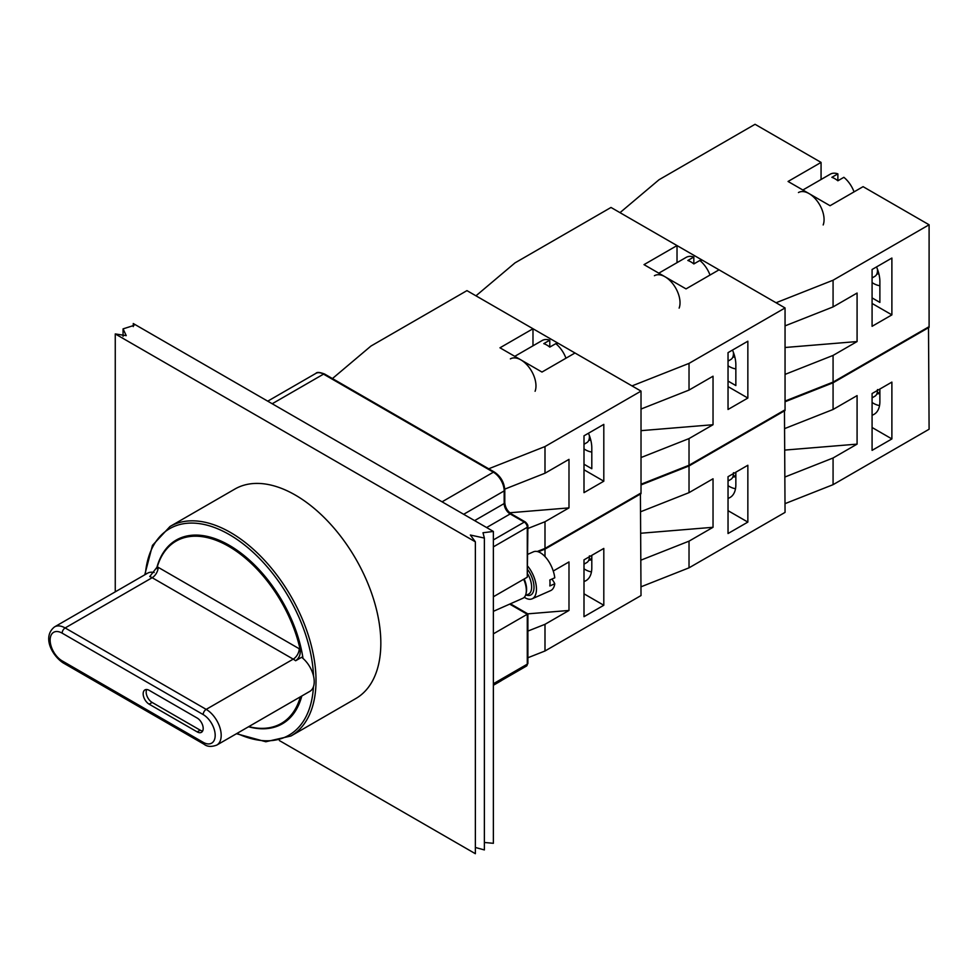 <?xml version="1.0" encoding="UTF-8"?>
<svg xmlns="http://www.w3.org/2000/svg" width="978" height="978" viewBox="0 0 978 978"><rect width="100%" height="100%" fill="white"/><g stroke="black" fill="none" stroke-linecap="round" stroke-linejoin="round"><path stroke-width="1.47" d="M236.48 733.72L265.833 741.752L290.967 735.994L355.784 698.561A120.954 69.829 -120 0 0 380.833 643.194A120.954 69.829 -120 0 0 328.046 521.482A120.954 69.829 -120 0 0 234.842 489.073L170.013 526.494L152.458 545.382L144.744 574.819M303.009 658.426A106.101 61.259 -120 0 0 251.419 561.934A106.101 61.259 -120 0 0 176.248 540.052A106.101 61.259 -120 0 0 156.578 568.658M248.51 726.764A106.101 61.259 -120 0 0 282.336 723.818A106.101 61.259 -120 0 0 301.811 695.994M202.654 730.982A8.484 4.902 60 0 1 200.184 730.175L152.165 702.448A8.484 4.902 60 0 1 146.7 689.514M149.169 704.184A8.484 4.902 60 0 1 143.619 696.703A8.484 4.902 60 0 1 144.927 689.906A8.484 4.902 60 0 1 149.169 690.321L197.189 718.048A8.484 4.902 60 0 1 202.727 725.517A8.484 4.902 60 0 1 201.431 732.326A8.484 4.902 60 0 1 197.189 731.899L149.169 704.184L152.165 702.448M216.798 745.077A21.223 12.249 -120 0 0 220.05 728.072A21.223 12.249 -120 0 0 206.187 709.38A4.242 2.445 120 0 0 203.179 714.576A16.981 9.804 60 0 1 215.184 735.37A16.981 9.804 60 0 1 203.179 742.302A4.242 2.445 -60 0 0 204.06 744.246C207.202 746.776 211.444 747.058 216.798 745.077L309.818 691.373A21.223 12.249 -120 0 0 313.498 675.92A21.223 12.249 -120 0 0 301.627 657.289L295.625 660.749C299.305 658.06 300.784 654.233 300.099 649.27A29.707 17.152 -120 0 0 299.219 648.744L158.167 567.313A8.484 4.902 -60 0 1 152.165 577.705L293.217 659.135A21.223 12.249 60 0 1 295.625 660.749M299.427 697.375A29.707 17.152 -120 0 0 300.099 697.742L300.283 696.874M300.099 697.742A105.245 60.77 60 0 1 281.322 723.427A105.245 60.77 60 0 1 248.767 726.617M158.167 567.313A29.707 17.152 -120 0 0 157.287 566.824L149.756 576.543A21.223 12.249 60 0 1 152.165 577.705L65.147 627.949A21.223 12.249 -120 0 0 54.536 626.898C41.883 636.886 52.213 655.639 63.02 662.815A4.242 2.445 120 0 1 62.14 660.871A16.981 9.804 60 0 1 50.135 640.077A16.981 9.804 60 0 1 62.14 633.145A4.242 2.445 -60 0 1 65.147 627.949L206.187 709.38L293.217 659.135A8.484 4.902 120 0 0 299.219 648.744M154.133 572.546A21.223 12.249 -120 0 0 147.568 573.194L54.536 626.898M157.287 566.824A105.245 60.77 60 0 1 176.064 541.127A105.245 60.77 60 0 1 300.099 649.27M527.9 613.903L527.276 614.257L527.276 664.16A2.127 1.222 0 0 0 527.9 663.292L527.9 613.903L510.394 603.793M442.056 501.824L493.377 472.191A2.127 1.222 -60 0 1 494.428 472.093L324.586 374.024A2.127 1.222 120 0 0 323.522 374.134L493.377 472.191A15.281 8.826 60 0 1 504.171 490.907L504.171 503.548A8.484 4.902 -120 0 0 510.174 513.951L524.281 522.093A4.242 2.445 60 0 1 527.276 527.289A2.127 1.222 0 0 0 527.9 526.421L527.276 577.191L493.377 596.763M493.377 633.842L527.276 614.257L509.685 604.111M551.885 579.086A54.854 31.675 180 0 1 554.77 583.768L549.819 585.956A21.223 10.55 -113.9 0 0 549.819 579.991L554.77 577.802A21.223 10.55 66.1 0 0 546.286 558.047A21.223 10.55 66.1 0 0 533.45 551.812L527.9 554.269M524.281 597.265A21.223 10.55 -113.9 0 0 532.13 598.805A21.223 10.55 -113.9 0 0 536.457 589.123A21.223 10.55 -113.9 0 0 527.9 566.384M554.77 583.768A21.223 10.55 66.1 0 1 550.638 590.614L532.13 598.805M493.377 611.336L522.875 598.267A16.981 8.435 -113.9 0 0 526.054 593.512L526.347 592.045A15.489 7.702 -113.9 0 0 524.159 578.988M526.054 593.512A16.981 8.435 -113.9 0 0 523.682 579.269M641.018 409.036L689.025 390.075L689.025 363.388L632.008 385.907L475.968 295.821L514.978 262.899L611.005 207.458L677.02 245.576L677.02 262.654M689.025 390.075L713.035 376.212L713.035 424.721L641.018 430.662M713.035 424.721L689.025 438.584L641.018 457.545M747.852 398.046L728.035 409.476L728.035 352.642L747.852 341.212L747.852 398.046L728.035 386.603M728.035 381.065L735.847 385.564L735.847 364.77A28.007 16.174 -120 0 0 732.485 350.087M689.025 438.584L689.025 465.259L785.053 409.819L785.053 307.948L719.038 269.83L686.03 288.889L644.013 264.635L677.02 245.576M785.053 307.948L689.025 363.388M689.025 465.259L641.018 484.232M710.004 275.038A21.223 12.249 -120 0 0 699.832 260.478L693.83 263.938A21.223 12.249 -120 0 0 690.835 261.859A21.223 12.249 -120 0 0 687.827 260.478L693.83 257.018L693.83 263.938M693.83 257.018A21.223 12.249 -120 0 0 686.226 257.348L658.805 273.168M679.135 308.119A21.223 12.249 -120 0 0 665.028 276.762A21.223 12.249 -120 0 0 654.416 275.71M733.439 353.241A11.675 6.736 -120 0 0 733.439 352.826A11.675 6.736 -120 0 0 733.439 352.459M728.035 365.772A25.465 14.707 -120 0 0 735.847 368.877M728.035 361.114L730.81 359.513A12.726 7.347 -120 0 0 733.439 353.681A12.726 7.347 -120 0 0 733.366 352.263M785.053 450.063L857.083 444.122L833.073 457.985L785.053 476.958M785.053 428.437L833.073 409.476L857.083 395.613L857.083 444.122M833.073 457.985L833.073 484.672L929.1 429.232L928.501 327.007M785.053 401.762L833.073 382.789L929.1 327.349M833.073 382.789L833.073 409.476M872.083 393.535L891.887 382.105L891.887 438.926L872.083 450.369L872.083 393.535M785.053 503.633L833.073 484.672M891.887 438.926L872.083 427.496M872.083 415.198A28.007 16.174 -120 0 0 874.087 414.33A28.007 16.174 -120 0 0 879.882 401.506L879.882 389.036M872.083 402.496A25.465 14.707 -120 0 0 879.54 405.552M877.486 389.55L877.486 390.418A12.726 7.347 -120 0 1 874.845 396.249L872.083 397.838M527.802 613.854L568.988 610.455L544.99 624.319L527.9 631.067M553.255 571.03L568.988 561.934L568.988 610.455M544.99 624.319L544.99 650.993L641.018 595.553L640.419 493.328M538.23 551.788L544.99 549.123L641.018 493.682M544.99 549.123L544.99 556.555M584 559.856L603.805 548.426L603.805 605.26L584 616.69L584 559.856M527.9 657.742L544.99 650.993M603.805 605.26L584 593.817M584 581.519A28.007 16.174 -120 0 0 585.993 580.651A28.007 16.174 -120 0 0 591.8 567.827L591.8 555.357M584 568.829A25.465 14.707 -120 0 0 591.458 571.885M589.404 555.871L589.404 556.739A12.726 7.347 -120 0 1 586.763 562.57L584 564.172M332.434 378.559L370.931 346.065L466.958 290.625L532.986 328.742L532.986 345.821M504.77 489.122L544.99 473.23L568.988 459.367L568.988 507.888L509.746 512.765M568.988 507.888L544.99 521.739L527.9 528.487M544.99 473.23L544.99 446.555L488.707 468.78M603.805 481.2L584 492.643L584 435.809L603.805 424.379L603.805 481.2L584 469.77M584 464.22L591.8 468.731L591.8 447.936A28.007 16.174 -120 0 0 588.438 433.242M544.99 521.739L544.99 548.426L641.018 492.985L641.018 391.114L574.991 352.997L541.983 372.056L499.978 347.801L532.986 328.742M641.018 391.114L544.99 446.555M544.99 548.426L537.203 551.506M565.969 358.205A21.223 12.249 -120 0 0 555.785 343.645L549.783 347.104A21.223 12.249 -120 0 0 546.788 345.026A21.223 12.249 -120 0 0 543.78 343.645L549.783 340.173L549.783 347.104M549.783 340.173A21.223 12.249 -120 0 0 542.179 340.503L514.77 356.334M535.088 391.273A21.223 12.249 -120 0 0 520.981 359.928A21.223 12.249 -120 0 0 510.369 358.877M589.392 436.396A11.675 6.736 -120 0 0 589.404 435.98A11.675 6.736 -120 0 0 589.392 435.626M584 448.926A25.465 14.707 -120 0 0 591.8 452.032M584 444.269L586.763 442.679A12.726 7.347 -120 0 0 589.404 436.848A12.726 7.347 -120 0 0 589.318 435.43M785.053 325.87L833.073 306.909L833.073 280.221L776.055 302.752L620.003 212.654L659.025 179.744L755.053 124.292L821.068 162.409L821.068 179.487M833.073 306.909L857.083 293.045L857.083 341.554L785.053 347.496M857.083 341.554L833.073 355.417L785.053 374.391M891.887 314.879L872.083 326.31L872.083 269.488L891.887 258.045L891.887 314.879L872.083 303.449M872.083 297.899L879.882 302.41L879.882 281.615A28.007 16.174 -120 0 0 876.52 266.921M833.073 355.417L833.073 382.105L929.1 326.664L929.1 224.781L863.085 186.664L830.065 205.722L788.06 181.468L821.068 162.409M929.1 224.781L833.073 280.221M833.073 382.105L785.053 401.066M854.051 191.884A21.223 12.249 -120 0 0 843.88 177.311L837.877 180.783A21.223 12.249 -120 0 0 834.87 178.705A21.223 12.249 -120 0 0 831.875 177.311L837.877 173.852L837.877 180.783M837.877 173.852A21.223 12.249 -120 0 0 830.261 174.182L802.852 190.013M823.183 224.952A21.223 12.249 -120 0 0 809.063 193.595A21.223 12.249 -120 0 0 798.451 192.544M877.474 270.075A11.675 6.736 -120 0 0 877.486 269.659A11.675 6.736 -120 0 0 877.474 269.292M872.083 282.605A25.465 14.707 -120 0 0 879.882 285.71M872.083 277.948L874.845 276.358A12.726 7.347 -120 0 0 877.486 270.527A12.726 7.347 -120 0 0 877.4 269.097M641.018 533.23L713.035 527.289L689.025 541.152L641.018 560.113M641.018 511.604L689.025 492.643L713.035 478.78L713.035 527.289M689.025 541.152L689.025 567.827L785.053 512.386L784.454 410.173M641.018 484.929L689.025 465.956L785.053 410.515M689.025 465.956L689.025 492.643M728.035 476.702L747.852 465.259L747.852 522.093L728.035 533.523L728.035 476.702M641.018 586.8L689.025 567.827M747.852 522.093L728.035 510.663M728.035 498.352A28.007 16.174 -120 0 0 730.04 497.496A28.007 16.174 -120 0 0 735.847 484.672L735.847 472.191M728.035 485.663A25.465 14.707 -120 0 0 735.493 488.719M733.439 472.716L733.439 473.584A12.726 7.347 -120 0 1 730.81 479.403L728.035 481.005M115.257 333.938L126.235 335.625L123.057 328.877L133.974 325.417L133.265 323.535L493.377 531.445L482.998 532.753L484.379 538.071L470.357 535.027L475.369 541.836L115.257 333.938L115.257 591.837M133.265 323.535L133.265 326.603M279.378 740.554L475.369 853.708L475.369 541.836M475.369 847.474L484.379 849.931L484.379 538.071M484.379 842.474L493.377 843.305L493.377 531.445M290.967 735.994A120.954 69.829 -120 0 0 316.016 680.615A120.954 69.829 -120 0 0 263.229 558.903A120.954 69.829 -120 0 0 170.013 526.494M313.449 686.69A119.255 68.851 60 0 1 237.067 733.378M145.331 574.477A119.255 68.851 60 0 1 231.236 535.712A119.255 68.851 60 0 1 313.522 676.067M197.189 731.899L200.184 730.175M203.179 742.302L62.14 660.871M62.14 633.145L203.179 714.576M463.658 514.294L504.171 490.907A2.127 1.222 0 0 0 504.795 490.039C504.22 482.399 500.76 476.408 494.428 472.093M267.727 401.176L315.882 373.376A15.281 8.826 60 0 1 323.522 374.134L272.202 403.755M474.611 520.614L504.171 503.548A2.127 1.222 0 0 0 504.795 502.68L504.795 490.039M486.616 527.545L510.174 513.951A2.127 1.222 -60 0 1 511.237 513.841C507.374 511.115 505.235 507.386 504.795 502.68M493.377 539.929L524.281 522.093A2.127 1.222 -60 0 1 525.345 521.983L511.237 513.841M493.377 546.861L527.276 527.289L527.276 577.191M493.377 683.744L527.276 664.16A4.242 2.445 60 0 1 526.396 666.104L527.9 663.292M501.751 680.333A15.281 8.826 60 0 1 501.005 680.859L501.861 680.272M526.421 595.064A17.188 8.545 -113.9 0 0 533.976 588.316A17.188 8.545 -113.9 0 0 527.9 569.942M527.9 574.233A15.489 7.702 66.1 0 1 528.462 594.172M734.6 356.09A11.675 6.736 60 0 1 734.478 356.175L732.815 357.129A12.518 7.225 -120 0 0 734.808 356.884M879.882 391.603A11.675 6.736 60 0 1 878.513 392.899L876.863 393.865A12.518 7.225 -120 0 0 879.882 393.07M591.8 557.925A11.675 6.736 60 0 1 590.431 559.233L588.78 560.186A12.518 7.225 -120 0 0 591.8 559.392M590.565 439.256A11.675 6.736 60 0 1 590.431 439.33L588.78 440.296A12.518 7.225 -120 0 0 590.761 440.039M878.647 272.935A11.675 6.736 60 0 1 878.513 273.009L876.863 273.962A12.518 7.225 -120 0 0 878.855 273.718M735.847 474.77A11.675 6.736 60 0 1 734.478 476.066L732.815 477.019A12.518 7.225 -120 0 0 735.847 476.237M204.06 744.246L63.02 662.815M183.363 536.922L176.064 541.127M288.608 719.221L281.322 723.427M315.882 373.376C316.872 371.97 319.769 372.19 324.586 374.024M527.9 526.421C528.083 525.32 527.228 523.841 525.345 521.983M493.377 685.272L501.005 680.859M493.377 685.175L526.396 666.104M528.462 594.159L525.43 595.516M557.961 343.156L556.335 344.097M733.439 352.826L733.439 353.681M589.404 435.98L589.404 436.848M701.996 260.001L700.382 260.93M877.486 269.659L877.486 270.527M123.057 336.359L123.057 328.877"/></g></svg>
